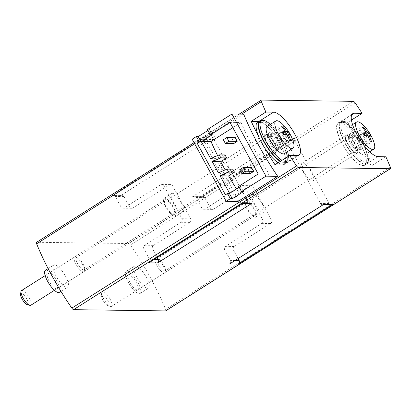 <?xml version="1.0" encoding="UTF-8"?>
<svg xmlns="http://www.w3.org/2000/svg" width="411" height="411" viewBox="0 0 411 411"><rect width="100%" height="100%" fill="white"/><g stroke="black" fill="none" stroke-linecap="round" stroke-linejoin="round"><path stroke-width="0.31" stroke-dasharray="2.06 1.54" d="M229.929 122.355L241.01 122.504L232.837 127.672M208.012 130.39L209.415 129.506L207.514 129.48M243.677 114.181L203.892 139.35L192.158 139.195M225.403 194.768L228.449 193.458M385.852 156.766L371.195 166.039A117.346 36.564 57.7 0 0 347.423 122.617L351.431 120.079M165.7 310.865A2.61 0.812 57.7 0 0 165.597 309.385A117.346 36.564 57.7 0 0 130.385 245.069A2.61 0.812 57.7 0 0 128.643 243.528L36.692 242.285A2.61 0.812 57.7 0 0 36.528 242.331M237.912 201.493A117.346 36.564 -122.3 0 1 203.892 139.35M258.755 136.74A117.346 36.564 57.7 0 0 265.624 149.291M274.99 164.739L282.706 164.842A25.21 7.855 57.7 0 0 284.294 164.436A25.21 7.855 57.7 0 0 278.771 141.086A25.21 7.855 57.7 0 0 258.93 121.42L260.194 120.623M225.089 154.942L219.161 158.692A117.346 36.564 -122.3 0 1 217.583 155.574M210.607 158.579L219.161 158.692M232.79 169.162L226.857 172.918A117.346 36.564 -122.3 0 1 225.151 169.892M218.395 172.805L226.857 172.918M230.098 193.026L239.279 193.149A117.346 36.564 -122.3 0 1 236.551 188.947M238.092 258.576L233.412 250.032A2.61 2.43 90.8 0 1 234.28 246.456L270.572 223.497A2.61 2.43 90.8 0 0 271.44 219.926L253.402 186.984A2.61 2.43 90.8 0 0 250.078 186.06L213.787 209.024A2.61 2.43 90.8 0 1 210.463 208.105L204.724 197.624A2.61 2.43 90.8 0 0 201.4 196.699L295.627 137.084L286.914 136.966L192.687 196.581A2.61 2.43 90.8 0 1 196.011 197.506L201.75 207.987A2.61 2.43 90.8 0 0 205.074 208.906L241.37 185.947A2.61 2.43 90.8 0 1 244.694 186.866L262.727 219.808A2.61 2.43 90.8 0 1 261.864 223.379L225.567 246.343A2.61 2.43 90.8 0 0 224.704 249.914L230.443 260.394A2.61 2.43 90.8 0 1 229.579 263.965M157.315 257.486L152.635 248.938A2.61 2.43 90.8 0 1 153.503 245.367L189.795 222.408A2.61 2.43 90.8 0 0 190.663 218.837L172.625 185.895A2.61 2.43 90.8 0 0 169.301 184.971L133.005 207.935A2.61 2.43 90.8 0 1 129.681 207.016L123.942 196.535A2.61 2.43 90.8 0 0 120.623 195.61L214.85 135.995L206.137 135.877L111.91 195.492A2.61 2.43 90.8 0 1 115.234 196.417L120.973 206.897A2.61 2.43 90.8 0 0 124.297 207.817L160.593 184.852A2.61 2.43 90.8 0 1 163.912 185.777L181.95 218.719A2.61 2.43 90.8 0 1 181.087 222.289L144.79 245.249A2.61 2.43 90.8 0 0 143.927 248.825L149.666 259.305A2.61 2.43 90.8 0 1 148.797 262.876M147.652 288.373A13.039 4.064 57.7 0 0 148.474 288.157A13.039 4.064 57.7 0 0 144.934 274.969A13.039 4.064 57.7 0 0 134.531 266.123A13.039 4.064 57.7 0 0 137.387 278.201A13.039 4.064 57.7 0 0 147.652 288.373M66.87 287.284A13.039 4.064 57.7 0 0 67.697 287.068A13.039 4.064 57.7 0 0 64.157 273.88A13.039 4.064 57.7 0 0 53.754 265.033A13.039 4.064 57.7 0 0 56.61 277.112A13.039 4.064 57.7 0 0 66.87 287.284M182.207 211.29A10.429 3.252 57.7 0 0 182.864 211.12A10.429 3.252 57.7 0 0 180.033 200.568A10.429 3.252 57.7 0 0 171.711 193.489A10.429 3.252 57.7 0 0 173.997 203.152A10.429 3.252 57.7 0 0 182.207 211.29M214.85 135.995A2.61 2.43 90.8 0 0 213.987 139.565L205.274 139.447A2.61 2.43 90.8 0 1 206.137 135.877M221.925 161.97A10.429 3.252 -122.3 0 1 230.134 170.103A10.429 3.252 -122.3 0 1 232.421 179.766A10.429 3.252 -122.3 0 1 231.763 179.936A10.429 3.252 -122.3 0 1 223.553 171.798A10.429 3.252 -122.3 0 1 221.267 162.14A10.429 3.252 -122.3 0 1 221.925 161.97M205.274 139.447L239.705 202.34A2.61 2.43 90.8 0 0 243.029 203.26M213.987 139.565L248.414 202.453L239.705 202.34M250.474 203.738A2.61 2.43 90.8 0 1 248.414 202.453M262.983 212.379A10.429 3.252 57.7 0 0 263.641 212.21A10.429 3.252 57.7 0 0 260.81 201.657A10.429 3.252 57.7 0 0 252.488 194.583A10.429 3.252 57.7 0 0 254.774 204.241A10.429 3.252 57.7 0 0 262.983 212.379M295.627 137.084A2.61 2.43 90.8 0 0 294.764 140.654L286.051 140.541A2.61 2.43 90.8 0 1 286.914 136.966M302.702 163.059A10.429 3.252 -122.3 0 1 310.911 171.197A10.429 3.252 -122.3 0 1 313.197 180.855A10.429 3.252 -122.3 0 1 312.54 181.025A10.429 3.252 -122.3 0 1 304.33 172.887A10.429 3.252 -122.3 0 1 302.044 163.229A10.429 3.252 -122.3 0 1 302.702 163.059M286.051 140.541L320.482 203.43A2.61 2.43 90.8 0 0 323.806 204.349M294.764 140.654L329.19 203.543L320.482 203.43M331.251 204.827A2.61 2.43 90.8 0 1 329.19 203.543M239.166 187.288L240.569 186.404L238.668 186.378M258.211 174.012L269.292 174.161L239.279 193.149M241.01 122.504A117.346 36.564 57.7 0 0 269.292 174.161M233.659 143.609A117.346 36.564 -122.3 0 1 231.845 139.868L235.333 137.659M250.289 173.555A117.346 36.564 -122.3 0 1 248.003 169.81L251.491 167.601M239.721 169.697L248.003 169.81M223.327 139.75L231.845 139.868M275.735 152.116A10.429 3.252 57.7 0 0 276.392 151.947A10.429 3.252 57.7 0 0 273.562 141.394A10.429 3.252 57.7 0 0 265.239 134.32A10.429 3.252 57.7 0 0 267.525 143.978A10.429 3.252 57.7 0 0 275.735 152.116M174.526 216.145A10.429 3.252 57.7 0 0 175.189 215.975A10.429 3.252 57.7 0 0 172.358 205.428A10.429 3.252 57.7 0 0 164.035 198.349A10.429 3.252 57.7 0 0 166.321 208.012A10.429 3.252 57.7 0 0 174.526 216.145M356.512 153.205A10.429 3.252 57.7 0 0 357.169 153.036A10.429 3.252 57.7 0 0 354.344 142.483A10.429 3.252 57.7 0 0 346.016 135.409A10.429 3.252 57.7 0 0 348.307 145.068A10.429 3.252 57.7 0 0 356.512 153.205M351.724 114.91L339.707 122.509A25.21 7.855 57.7 0 0 338.119 122.92A25.21 7.855 57.7 0 0 343.642 146.27A25.21 7.855 57.7 0 0 363.483 165.931L371.195 166.039M339.707 122.509L347.423 122.617M255.308 217.239A10.429 3.252 57.7 0 0 255.966 217.07A10.429 3.252 57.7 0 0 253.135 206.517A10.429 3.252 57.7 0 0 244.812 199.438A10.429 3.252 57.7 0 0 247.098 209.101A10.429 3.252 57.7 0 0 255.308 217.239M240.569 186.404L243.435 191.644M200.167 141.795L201.816 141.369M212.287 134.746L209.415 129.506M201.118 141.81L200.928 141.466M59.318 292.37A13.039 4.064 57.7 0 0 55.783 279.177A13.039 4.064 57.7 0 0 45.38 270.33M173.709 214.65A8.693 2.707 57.7 0 0 174.259 214.511A8.693 2.707 57.7 0 0 171.901 205.716A8.693 2.707 57.7 0 0 164.96 199.818A8.693 2.707 57.7 0 0 166.866 207.868A8.693 2.707 57.7 0 0 173.709 214.65M56.446 288.835A8.693 2.707 57.7 0 0 56.995 288.697A8.693 2.707 57.7 0 0 54.637 279.901A8.693 2.707 57.7 0 0 47.702 274.003A8.693 2.707 57.7 0 0 49.608 282.059A8.693 2.707 57.7 0 0 56.446 288.835M139.272 293.67A13.039 4.064 57.7 0 0 140.094 293.459A13.039 4.064 57.7 0 0 136.56 280.266A13.039 4.064 57.7 0 0 126.156 271.424A13.039 4.064 57.7 0 0 129.013 283.498A13.039 4.064 57.7 0 0 139.272 293.67M254.486 215.739A8.693 2.707 57.7 0 0 255.036 215.6A8.693 2.707 57.7 0 0 252.678 206.805A8.693 2.707 57.7 0 0 245.742 200.907A8.693 2.707 57.7 0 0 247.643 208.958A8.693 2.707 57.7 0 0 254.486 215.739M137.223 289.93A8.693 2.707 57.7 0 0 137.772 289.786A8.693 2.707 57.7 0 0 135.414 280.99A8.693 2.707 57.7 0 0 128.479 275.093A8.693 2.707 57.7 0 0 130.385 283.148A8.693 2.707 57.7 0 0 137.223 289.93M268.404 133.57A9.561 2.98 -122.3 0 1 275.925 141.03A9.561 2.98 -122.3 0 1 278.021 149.887A9.561 2.98 -122.3 0 1 270.392 143.398A9.561 2.98 -122.3 0 1 267.797 133.729A9.561 2.98 -122.3 0 1 268.404 133.57M261.899 120.531A24.773 7.717 -122.3 0 1 281.165 140.552A24.773 7.717 -122.3 0 1 286.154 162.741A24.773 7.717 -122.3 0 1 280.199 161.441M266.307 134.895A9.561 2.98 -122.3 0 1 273.834 142.355A9.561 2.98 -122.3 0 1 275.93 151.212A9.561 2.98 -122.3 0 1 268.301 144.723A9.561 2.98 -122.3 0 1 265.706 135.049A9.561 2.98 -122.3 0 1 266.307 134.895M257.574 122.195A24.773 7.717 -122.3 0 1 259.136 121.795A24.773 7.717 -122.3 0 1 278.632 141.122A24.773 7.717 -122.3 0 1 284.063 164.066A24.773 7.717 -122.3 0 1 278.108 162.766M269.801 132.686A9.561 2.98 -122.3 0 1 277.322 140.146A9.561 2.98 -122.3 0 1 279.418 149.003A9.561 2.98 -122.3 0 1 271.789 142.519A9.561 2.98 -122.3 0 1 269.195 132.845A9.561 2.98 -122.3 0 1 269.801 132.686M271.193 131.808A9.561 2.98 -122.3 0 1 278.72 139.262A9.561 2.98 -122.3 0 1 280.816 148.119A9.561 2.98 -122.3 0 1 273.187 141.636A9.561 2.98 -122.3 0 1 270.592 131.962A9.561 2.98 -122.3 0 1 271.193 131.808M260.132 121.605A23.905 7.449 -122.3 0 1 261.637 121.219A23.905 7.449 -122.3 0 1 280.451 139.863A23.905 7.449 -122.3 0 1 285.691 162.006A23.905 7.449 -122.3 0 1 280.626 161.174M270.366 124.389A23.905 7.449 -122.3 0 1 287.561 151.567M288.501 156.19A23.905 7.449 -122.3 0 1 287.089 161.122A23.905 7.449 -122.3 0 1 282.023 160.29M282.999 124.625A16.08 5.009 -122.3 0 1 292.76 140.048M267.104 126.449A16.08 5.009 -122.3 0 1 279.937 137.361A16.08 5.009 -122.3 0 1 284.299 153.632M279.167 146.367A7.347 2.286 -122.3 0 1 273.387 140.639A7.347 2.286 -122.3 0 1 271.774 133.832A7.347 2.286 -122.3 0 1 277.636 138.815A7.347 2.286 -122.3 0 1 279.629 146.249A7.347 2.286 -122.3 0 1 279.167 146.367M83.731 270.012A7.347 2.286 -122.3 0 1 77.951 264.283A7.347 2.286 -122.3 0 1 76.338 257.481A7.347 2.286 -122.3 0 1 77.191 257.425A7.347 2.286 -122.3 0 1 82.945 263.723A7.347 2.286 -122.3 0 1 84.609 269.148A7.347 2.286 -122.3 0 1 84.193 269.893A7.347 2.286 -122.3 0 1 83.731 270.012M82.354 264.417A8.693 2.707 -122.3 0 1 84.327 270.839A8.693 2.707 -122.3 0 1 83.834 271.717A8.693 2.707 -122.3 0 1 76.898 265.819A8.693 2.707 -122.3 0 1 74.54 257.024A8.693 2.707 -122.3 0 1 75.547 256.957A8.693 2.707 -122.3 0 1 82.354 264.417M21.495 290.587A8.693 2.707 -122.3 0 1 29.309 297.975A8.693 2.707 -122.3 0 1 30.789 305.275M20.55 294.137A6.561 2.045 -122.3 0 1 22.924 294.122A6.561 2.045 -122.3 0 1 26.818 299.049A6.561 2.045 -122.3 0 1 27.177 304.608M285.296 134.654L286.673 137.166L284.135 137.13L287.417 143.12L286.148 143.105L282.871 137.115L280.333 137.079L283.79 134.895M280.333 137.079L278.694 134.084L282.152 131.9M278.694 134.084L281.232 134.12L282.845 133.097M281.232 134.12L277.949 128.129L281.407 125.946M277.949 128.129L279.218 128.145L281.848 126.48M279.218 128.145L282.496 134.135L283.174 133.709M282.496 134.135L283.41 134.15M286.673 137.166L290.125 134.978M284.135 137.13L287.304 135.127M287.417 143.12L290.87 140.937M286.148 143.105L289.601 140.916M282.871 137.115L287.001 134.5M349.18 134.659A9.561 2.98 -122.3 0 1 356.707 142.119A9.561 2.98 -122.3 0 1 358.803 150.976A9.561 2.98 -122.3 0 1 351.174 144.492A9.561 2.98 -122.3 0 1 348.579 134.818A9.561 2.98 -122.3 0 1 349.18 134.659M342.009 121.558A24.773 7.717 -122.3 0 1 361.505 140.886A24.773 7.717 -122.3 0 1 366.936 163.83A24.773 7.717 -122.3 0 1 347.167 147.025A24.773 7.717 -122.3 0 1 340.447 121.964A24.773 7.717 -122.3 0 1 342.009 121.558M347.084 135.984A9.561 2.98 -122.3 0 1 354.611 143.444A9.561 2.98 -122.3 0 1 356.707 152.301A9.561 2.98 -122.3 0 1 349.078 145.813A9.561 2.98 -122.3 0 1 346.483 136.144A9.561 2.98 -122.3 0 1 347.084 135.984M339.912 122.884A24.773 7.717 -122.3 0 1 359.409 142.211A24.773 7.717 -122.3 0 1 364.84 165.155A24.773 7.717 -122.3 0 1 345.07 148.35A24.773 7.717 -122.3 0 1 338.351 123.285A24.773 7.717 -122.3 0 1 339.912 122.884M350.578 133.78A9.561 2.98 -122.3 0 1 358.099 141.235A9.561 2.98 -122.3 0 1 360.195 150.092A9.561 2.98 -122.3 0 1 352.566 143.609A9.561 2.98 -122.3 0 1 349.972 133.935A9.561 2.98 -122.3 0 1 350.578 133.78M351.97 132.897A9.561 2.98 -122.3 0 1 359.497 140.351A9.561 2.98 -122.3 0 1 361.593 149.208A9.561 2.98 -122.3 0 1 353.963 142.725A9.561 2.98 -122.3 0 1 351.369 133.051A9.561 2.98 -122.3 0 1 351.97 132.897M342.42 122.308A23.905 7.449 -122.3 0 1 361.228 140.952A23.905 7.449 -122.3 0 1 366.468 163.095A23.905 7.449 -122.3 0 1 347.393 146.881A23.905 7.449 -122.3 0 1 340.909 122.699A23.905 7.449 -122.3 0 1 342.42 122.308M343.812 121.425A23.905 7.449 -122.3 0 1 362.625 140.074A23.905 7.449 -122.3 0 1 367.866 162.211A23.905 7.449 -122.3 0 1 348.79 145.997A23.905 7.449 -122.3 0 1 342.306 121.815A23.905 7.449 -122.3 0 1 343.812 121.425M363.776 125.715A16.08 5.009 -122.3 0 1 373.537 141.137M364.064 154.983A16.08 5.009 -122.3 0 1 351.41 142.437A16.08 5.009 -122.3 0 1 347.886 127.544A16.08 5.009 -122.3 0 1 360.714 138.45A16.08 5.009 -122.3 0 1 365.076 154.721A16.08 5.009 -122.3 0 1 364.064 154.983M359.944 147.457A7.347 2.286 -122.3 0 1 354.164 141.728A7.347 2.286 -122.3 0 1 352.556 134.921A7.347 2.286 -122.3 0 1 358.413 139.904A7.347 2.286 -122.3 0 1 360.406 147.338A7.347 2.286 -122.3 0 1 359.944 147.457M164.508 271.101A7.347 2.286 -122.3 0 1 158.728 265.372A7.347 2.286 -122.3 0 1 157.12 258.57A7.347 2.286 -122.3 0 1 157.968 258.514A7.347 2.286 -122.3 0 1 163.722 264.812A7.347 2.286 -122.3 0 1 165.392 270.238A7.347 2.286 -122.3 0 1 164.97 270.983A7.347 2.286 -122.3 0 1 164.508 271.101M163.131 265.506A8.693 2.707 -122.3 0 1 165.104 271.928A8.693 2.707 -122.3 0 1 164.611 272.806A8.693 2.707 -122.3 0 1 157.675 266.909A8.693 2.707 -122.3 0 1 155.317 258.118A8.693 2.707 -122.3 0 1 156.324 258.046A8.693 2.707 -122.3 0 1 163.131 265.506M110.086 299.064A8.693 2.707 -122.3 0 1 111.566 306.365A8.693 2.707 -122.3 0 1 110.559 306.436A8.693 2.707 -122.3 0 1 104.63 300.467A8.693 2.707 -122.3 0 1 101.779 292.555A8.693 2.707 -122.3 0 1 102.272 291.676A8.693 2.707 -122.3 0 1 110.086 299.064M107.595 300.138A6.561 2.045 -122.3 0 1 107.954 305.697A6.561 2.045 -122.3 0 1 103.48 301.196A6.561 2.045 -122.3 0 1 101.327 295.226A6.561 2.045 -122.3 0 1 103.706 295.211A6.561 2.045 -122.3 0 1 107.595 300.138M366.073 135.743L367.449 138.255L364.911 138.219L368.194 144.21L366.925 144.194L363.648 138.204L361.115 138.168L364.567 135.984M361.115 138.168L359.471 135.173L362.928 132.989M359.471 135.173L362.009 135.209L363.622 134.186M362.009 135.209L358.726 129.218L362.183 127.035M358.726 129.218L359.995 129.239L362.625 127.569M359.995 129.239L363.273 135.224L363.956 134.798M363.273 135.224L364.187 135.24M367.449 138.255L370.902 136.067M364.911 138.219L368.086 136.216M368.194 144.21L371.647 142.026M366.925 144.194L370.378 142.006M363.648 138.204L367.778 135.589M390.347 167.195L165.597 309.385M355.135 102.878L130.385 245.069M241.56 114.15L194.686 143.809M282.706 164.842L297.364 155.569M261.442 100.094L36.692 242.285M353.393 101.332L128.643 243.528M201.4 196.699L192.687 196.581M120.623 195.61L111.91 195.492M154.346 259.367L149.666 259.305M152.635 248.938L143.927 248.825M153.503 245.367L144.79 245.249M189.795 222.408L181.087 222.289M190.663 218.837L181.95 218.719M172.625 185.895L163.912 185.777M169.301 184.971L160.593 184.852M133.005 207.935L124.297 207.817M129.681 207.016L120.973 206.897M123.942 196.535L115.234 196.417M235.123 260.456L230.443 260.394M233.412 250.032L224.704 249.914M234.28 246.456L225.567 246.343M270.572 223.497L261.864 223.379M271.44 219.926L262.727 219.808M253.402 186.984L244.694 186.866M250.078 186.06L241.37 185.947M213.787 209.024L205.074 208.906M210.463 208.105L201.75 207.987M204.724 197.624L196.011 197.506M378.141 156.658L363.483 165.931M284.294 164.436L298.951 155.163M239.171 114.119L194.059 142.663M170.565 184.611L161.857 184.493M131.741 208.295L123.033 208.177M121.887 195.251L113.174 195.133M242.444 203.63L241.76 203.62M251.342 185.7L242.634 185.582M212.518 209.384L203.81 209.271M202.664 196.34L193.951 196.222M323.221 204.719L322.543 204.709M232.421 179.766L276.392 151.947M221.267 162.14L265.239 134.32M175.189 215.975L182.864 211.12M164.035 198.349L171.711 193.489M313.197 180.855L357.169 153.036M302.044 163.229L346.016 135.409M338.119 122.92L352.777 113.647M255.966 217.07L263.641 212.21M244.812 199.438L252.488 194.583M60.941 291.342L67.697 287.068M48.113 268.604L53.754 265.033M56.995 288.697L174.259 214.511M47.702 274.003L164.96 199.818M140.094 293.459L148.474 288.157M126.156 271.424L134.531 266.123M137.772 289.786L255.036 215.6M128.479 275.093L245.742 200.907M267.797 133.729L265.706 135.049M278.021 149.887L275.93 151.212M286.154 162.741L284.063 164.066M270.592 131.962L269.195 132.845M280.816 148.119L279.418 149.003M287.089 161.122L285.691 162.006M271.774 133.832L76.338 257.481M279.629 146.249L84.193 269.893M77.191 257.425L75.547 256.957M84.609 269.148L84.327 270.839M74.54 257.024L45.143 275.627M83.834 271.717L54.437 290.315M348.579 134.818L346.483 136.144M358.803 150.976L356.707 152.301M340.447 121.964L338.351 123.285M366.936 163.83L364.84 165.155M351.369 133.051L349.972 133.935M361.593 149.208L360.195 150.092M342.306 121.815L340.909 122.699M367.866 162.211L366.468 163.095M352.546 124.595L347.886 127.544M369.741 151.772L365.076 154.721M352.556 134.921L157.12 258.57M360.406 147.338L164.97 270.983M157.968 258.514L156.324 258.046M165.392 270.238L165.104 271.928M155.317 258.118L102.272 291.676M164.611 272.806L111.566 306.365M107.954 305.697L110.559 306.436M101.327 295.226L101.779 292.555"/><path stroke-width="0.62" d="M226.178 201.333L230.365 198.683L227.499 193.442L225.403 194.768L197.121 143.11L199.217 141.785L201.816 141.369L212.287 134.746L210.386 134.721L229.929 122.355L258.211 174.012L238.668 186.378L241.534 191.618L265.963 176.16L277.697 176.319L237.912 201.493L226.178 201.333L192.158 139.195L196.345 136.544L198.246 136.57L208.012 130.39M197.121 143.11L200.167 141.795M201.816 141.369L210.997 141.492L232.837 127.672M210.386 134.721L207.514 129.48L231.943 114.022L243.677 114.181A117.346 36.564 57.7 0 0 277.697 176.319M231.943 114.022L265.963 176.16M199.217 141.785L196.345 136.544M227.499 193.442L229.461 193.016L220.034 175.8L228.66 172.081L234.517 172.163L228.588 175.913L220.034 175.8M265.624 149.291A117.346 36.564 57.7 0 0 274.99 164.739L289.647 155.466A117.346 36.564 57.7 0 0 296.593 165.931A2.61 0.812 57.7 0 0 298.329 167.472L390.286 168.715A2.61 0.812 57.7 0 0 390.45 168.669A2.61 0.812 57.7 0 0 390.347 167.195A117.346 36.564 57.7 0 0 385.852 156.766L378.141 156.658A25.21 7.855 57.7 0 1 358.3 136.997A25.21 7.855 57.7 0 1 352.777 113.647A25.21 7.855 57.7 0 1 354.364 113.236L362.081 113.338A117.346 36.564 57.7 0 0 355.135 102.878A2.61 0.812 57.7 0 0 353.393 101.332L261.442 100.094A2.61 0.812 57.7 0 0 261.278 100.135A2.61 0.812 57.7 0 0 261.381 101.615A117.346 36.564 57.7 0 0 265.876 112.044L251.219 121.317A117.346 36.564 57.7 0 0 258.755 136.74M362.081 113.338L351.431 120.079M194.059 142.663L36.528 242.331A2.61 0.812 57.7 0 0 36.63 243.805A117.346 36.564 57.7 0 0 71.843 308.122A2.61 0.812 57.7 0 0 73.579 309.668L165.535 310.906A2.61 0.812 57.7 0 0 165.7 310.865L390.45 168.669M289.647 155.466L297.364 155.569A25.21 7.855 57.7 0 0 298.951 155.163A25.21 7.855 57.7 0 0 293.428 131.813A25.21 7.855 57.7 0 0 273.587 112.146L265.876 112.044M228.66 172.081L227.021 169.085L218.395 172.805L212.246 161.574L220.871 157.855L219.233 154.86L210.607 158.579L201.179 141.358M219.233 154.86L225.089 154.942A117.346 36.564 -122.3 0 0 226.641 157.937L220.707 161.687L212.246 161.574M220.871 157.855L226.641 157.937M227.021 169.085L232.79 169.162A117.346 36.564 -122.3 0 0 234.517 172.163M217.583 155.574A117.346 36.564 -122.3 0 1 210.997 141.492M225.151 169.892A117.346 36.564 -122.3 0 1 220.707 161.687M229.461 193.016L230.098 193.026L239.166 187.288M236.551 188.947A117.346 36.564 -122.3 0 1 228.588 175.913M332.514 204.467L238.288 264.083L229.579 263.965L323.806 204.349L332.514 204.467A2.61 2.43 90.8 0 1 331.251 204.827L323.221 204.719M251.738 203.378L157.511 262.994L148.797 262.876L243.029 203.26L251.738 203.378A2.61 2.43 90.8 0 1 250.474 203.738L242.444 203.63M157.315 257.486L158.374 259.423A2.61 2.43 90.8 0 1 157.511 262.994M238.092 258.576L239.151 260.512A2.61 2.43 90.8 0 1 238.288 264.083M230.365 198.683L232.266 198.708L243.435 191.644L241.534 191.618M235.333 137.659A117.346 36.564 57.7 0 0 237.147 141.399L233.659 143.609L225.377 143.496L223.327 139.75L226.815 137.546L235.333 137.659M251.491 167.601A117.346 36.564 57.7 0 0 253.777 171.351L250.289 173.555L241.771 173.442L239.721 169.697L243.214 167.493L251.491 167.601M243.214 167.493L245.259 171.233L253.777 171.351M245.259 171.233L241.771 173.442M226.815 137.546L228.865 141.286L237.147 141.399M228.865 141.286L225.377 143.496M251.219 121.317L258.802 121.42M228.449 193.458L230.098 193.026M229.4 193.468L232.266 198.708M200.928 141.466L198.246 136.57M48.113 268.604L45.38 270.33A13.039 4.064 57.7 0 0 48.236 282.408A13.039 4.064 57.7 0 0 58.496 292.581A13.039 4.064 57.7 0 0 59.318 292.37L60.941 291.342M280.199 161.441A24.773 7.717 -122.3 0 1 262.783 139.596A24.773 7.717 -122.3 0 1 259.665 120.875A24.773 7.717 -122.3 0 1 261.232 120.469A24.773 7.717 -122.3 0 1 261.899 120.531M278.108 162.766A24.773 7.717 -122.3 0 1 260.687 140.922A24.773 7.717 -122.3 0 1 257.574 122.195L259.665 120.875M280.626 161.174A23.905 7.449 -122.3 0 1 263.43 140.249A23.905 7.449 -122.3 0 1 260.132 121.605L261.53 120.726A23.905 7.449 -122.3 0 1 263.035 120.336A23.905 7.449 -122.3 0 1 270.366 124.389M287.561 151.567A23.905 7.449 -122.3 0 1 288.501 156.19M282.023 160.29A23.905 7.449 -122.3 0 1 264.828 139.365A23.905 7.449 -122.3 0 1 261.53 120.726M290.87 140.937A43.427 40.437 -89.2 0 0 288.27 134.515A43.427 8.21 -28.7 0 1 290.125 134.978A42.585 39.651 -89.2 0 0 288.486 131.982A43.427 8.21 151.3 0 0 286.626 131.52A43.427 40.437 -89.2 0 0 282.67 125.961A42.585 8.05 151.3 0 0 281.407 125.946A43.427 40.437 90.8 0 1 285.362 131.505A43.427 8.21 151.3 0 0 282.152 131.9A42.585 39.651 90.8 0 1 283.79 134.895A43.427 8.21 -28.7 0 1 287.001 134.5A43.427 40.437 90.8 0 1 289.601 140.916A42.585 8.05 -28.7 0 1 290.264 140.906A42.585 8.05 -28.7 0 1 290.87 140.937M291.98 148.392A16.08 5.009 -122.3 0 1 279.321 135.851A16.08 5.009 -122.3 0 1 275.796 120.952A16.08 5.009 -122.3 0 1 282.999 124.625A43.463 43.463 0 0 1 292.76 140.048A16.08 5.009 -122.3 0 1 292.992 148.13A16.08 5.009 -122.3 0 1 291.98 148.392M292.992 148.13L284.299 153.632A16.08 5.009 -122.3 0 1 283.287 153.894A16.08 5.009 -122.3 0 1 270.628 141.348A16.08 5.009 -122.3 0 1 267.104 126.449L275.796 120.952M54.437 290.315L30.789 305.275A8.693 2.707 -122.3 0 1 29.782 305.342A8.693 2.707 -122.3 0 1 23.853 299.378A8.693 2.707 -122.3 0 1 21.002 291.466A8.693 2.707 -122.3 0 1 21.495 290.587L45.143 275.627M29.782 305.342L27.177 304.608A6.561 2.045 -122.3 0 1 22.703 300.107A6.561 2.045 -122.3 0 1 20.55 294.137L21.002 291.466M282.845 133.097L285.362 131.505M281.848 126.48L282.67 125.961M283.174 133.709L286.626 131.52M283.41 134.15L285.029 134.171L288.486 131.982M285.029 134.171L285.296 134.654M287.304 135.127L288.27 134.515M371.647 142.026A43.427 40.437 -89.2 0 0 369.047 135.604A43.427 8.21 -28.7 0 1 370.902 136.067A42.585 39.651 -89.2 0 0 369.263 133.077A43.427 8.21 151.3 0 0 367.408 132.609A43.427 40.437 -89.2 0 0 363.447 127.05A42.585 8.05 151.3 0 0 362.183 127.035A43.427 40.437 90.8 0 1 366.139 132.594A43.427 8.21 151.3 0 0 362.928 132.989A42.585 39.651 90.8 0 1 364.567 135.984A43.427 8.21 -28.7 0 1 367.778 135.589A43.427 40.437 90.8 0 1 370.378 142.006A42.585 8.05 -28.7 0 1 371.041 141.995A42.585 8.05 -28.7 0 1 371.647 142.026M372.756 149.481A16.08 5.009 -122.3 0 1 360.098 136.94A16.08 5.009 -122.3 0 1 356.573 122.041A16.08 5.009 -122.3 0 1 363.776 125.715A43.463 43.463 0 0 1 373.537 141.137A16.08 5.009 -122.3 0 1 373.769 149.219A16.08 5.009 -122.3 0 1 372.756 149.481M363.622 134.186L366.139 132.594M362.625 127.569L363.447 127.05M363.956 134.798L367.408 132.609M364.187 135.24L365.811 135.26L369.263 133.077M365.811 135.26L366.073 135.743M368.086 136.216L369.047 135.604M261.381 101.615L241.56 114.15M194.686 143.809L36.63 243.805M296.593 165.931L71.843 308.122M260.194 120.623L273.587 112.146M298.329 167.472L73.579 309.668M390.286 168.715L165.535 310.906M158.374 259.423L154.346 259.367M239.151 260.512L235.123 260.456M354.364 113.236L351.724 114.91M261.278 100.135L239.171 114.119M356.573 122.041L352.546 124.595M373.769 149.219L369.741 151.772"/></g></svg>
